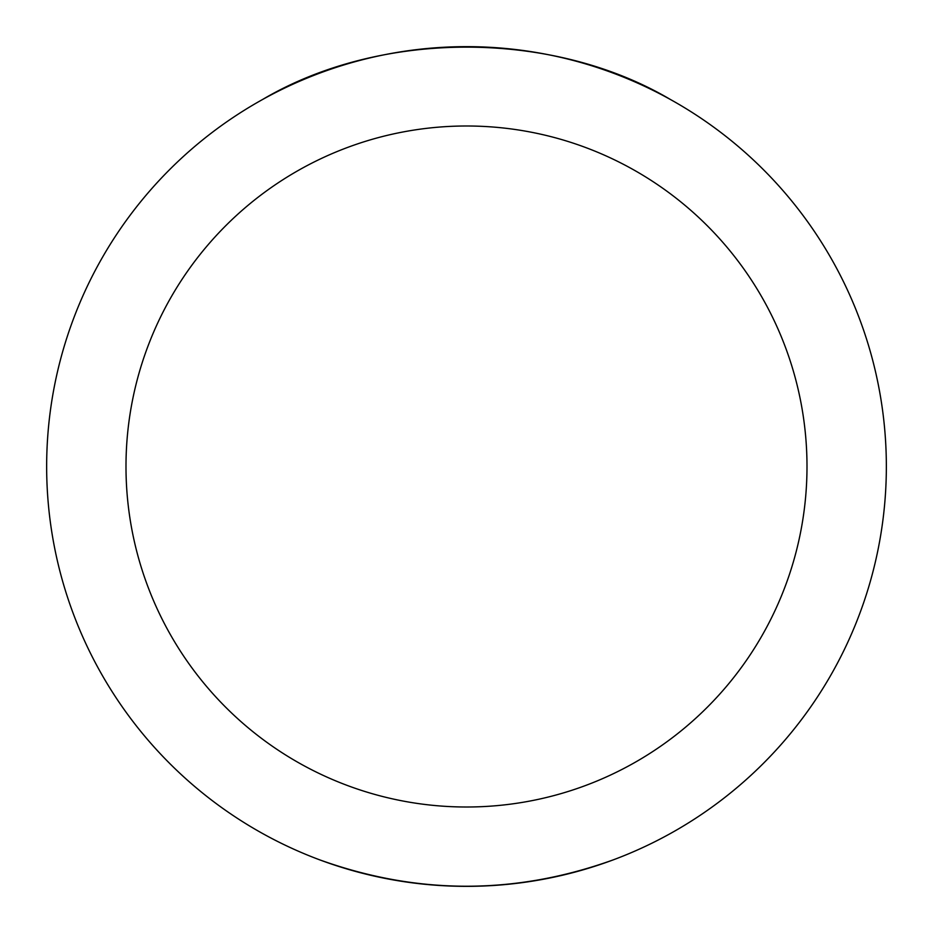 <?xml version="1.0" encoding="UTF-8"?>
<svg xmlns="http://www.w3.org/2000/svg" width="933" height="933" viewBox="0 0 933 933"><rect width="100%" height="100%" fill="white"/><g stroke="black" fill="none" stroke-linecap="round" stroke-linejoin="round"><path stroke-width="1.4" d="M46.65 466.5A419.85 419.85 0 0 1 676.425 102.898A419.85 419.85 0 0 1 676.425 830.102A419.85 419.85 0 0 1 46.65 466.5M125.99 466.5A340.51 340.51 0 0 1 636.749 171.614A340.51 340.51 0 0 1 636.749 761.386A340.51 340.51 0 0 1 125.99 466.5M262.5 99.539C380.606 29.681 552.394 29.681 670.5 99.539M613.156 859.899C515.389 895.004 417.611 895.004 319.844 859.899"/></g></svg>
